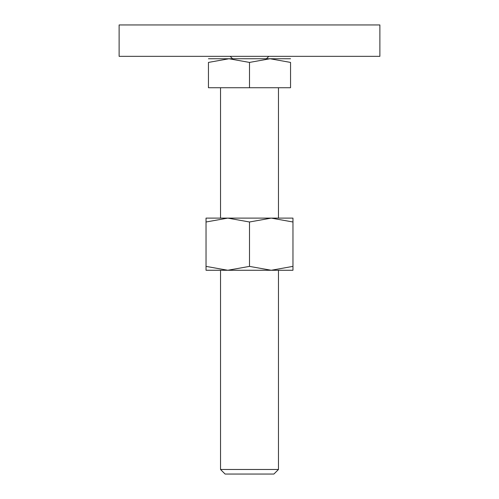 <?xml version="1.0" encoding="UTF-8"?>
<svg xmlns="http://www.w3.org/2000/svg" width="499" height="499" viewBox="0 0 499 499"><rect width="100%" height="100%" fill="white"/><g stroke="black" fill="none" stroke-linecap="round" stroke-linejoin="round"><path stroke-width="0.75" d="M119.118 24.95L379.882 24.95L379.882 56.337L119.118 56.337L119.118 24.95M249.5 58.751L228.979 58.751L249.5 62.419L270.021 58.751L249.5 58.751M220.527 469.478L225.099 474.05L273.901 474.05L278.473 469.478L220.527 469.478L220.527 270.265M249.5 62.419L249.5 87.73L208.451 87.73L208.451 62.419L228.979 58.751L208.451 58.751M208.451 62.425C208.451 57.51 208.451 57.51 208.451 62.425M290.549 62.425C290.549 57.51 290.549 57.51 290.549 62.425M290.549 58.751L270.021 58.751L290.549 62.419L290.549 87.73L249.5 87.73M292.963 270.265L271.231 270.265L249.5 266.385L227.769 270.265L206.037 266.385C206.037 271.581 206.037 271.581 206.037 266.372L206.037 221.993C206.037 216.797 206.037 216.797 206.037 221.999L227.769 218.113L249.5 221.993L271.231 218.113L292.963 221.993C292.963 216.797 292.963 216.797 292.963 221.999L292.963 266.385C292.963 271.581 292.963 271.581 292.963 266.372L271.231 270.265L206.037 270.265M292.963 218.113L206.037 218.113M249.5 221.993L249.5 266.385M232.596 58.751L230.182 56.337M266.404 58.751L268.818 56.337M278.473 87.73L278.473 218.113M278.473 270.265L278.473 469.478M220.527 87.73L220.527 218.113"/></g></svg>
